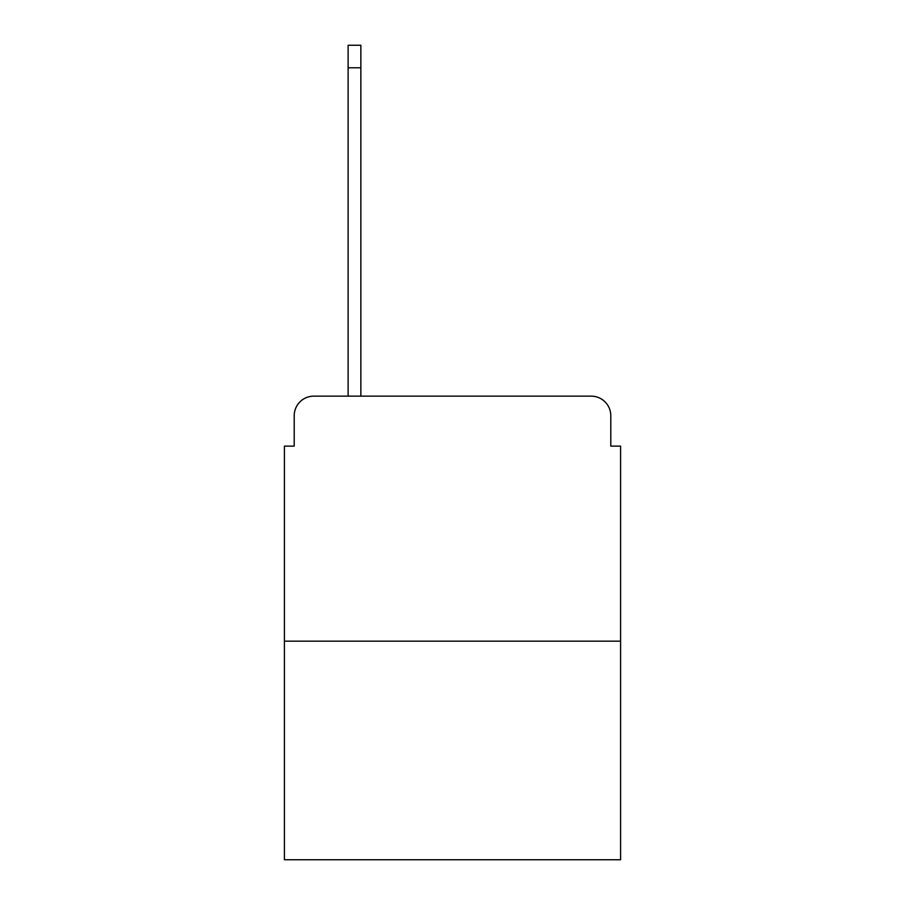 <?xml version="1.0" encoding="UTF-8"?>
<svg xmlns="http://www.w3.org/2000/svg" width="905" height="905" viewBox="0 0 905 905"><rect width="100%" height="100%" fill="white"/><g stroke="black" fill="none" stroke-linecap="round" stroke-linejoin="round"><path stroke-width="1.36" d="M294.204 415.746L294.204 446.131L294.204 415.746A19.605 19.605 0 0 1 313.809 396.141L348.12 396.141L348.12 45.25L360.857 45.25L360.857 396.141L376.05 396.141M620.592 641.181L284.408 641.181L284.408 859.75L620.592 859.75L620.592 446.131L610.796 446.131L610.796 415.746A19.605 19.605 0 0 0 591.191 396.141L313.809 396.141M284.408 641.181L284.408 446.131L294.204 446.131M528.95 396.141L591.191 396.141M610.796 446.131L610.796 415.746M348.12 67.796L360.857 67.796"/></g></svg>
